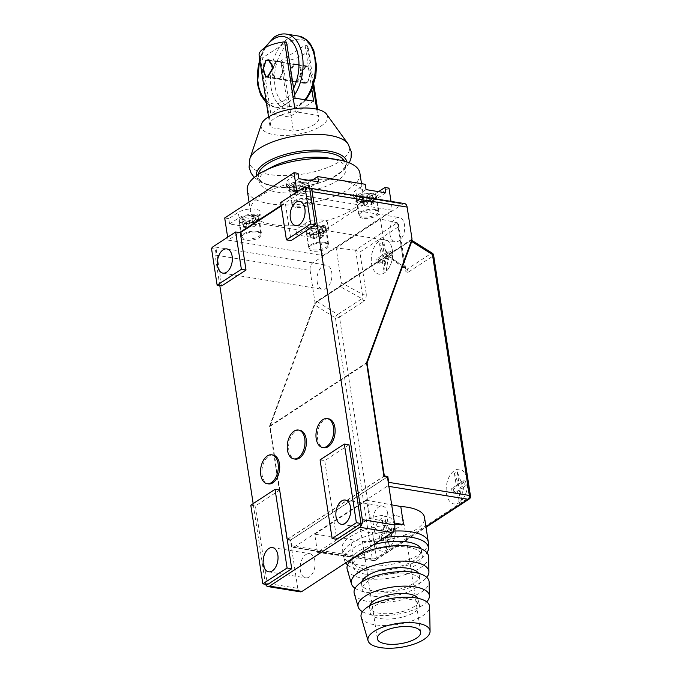 <?xml version="1.0" encoding="UTF-8"?>
<svg xmlns="http://www.w3.org/2000/svg" width="682" height="682" viewBox="0 0 682 682"><rect width="100%" height="100%" fill="white"/><g stroke="black" fill="none" stroke-linecap="round" stroke-linejoin="round"><path stroke-width="0.51" stroke-dasharray="3.41 2.56" d="M398.262 226.961L398.578 224.421L397.282 222.775L355.399 250.149L359.866 252.05L398.262 226.961L404.605 268.401A2.924 1.125 171.3 0 0 405.176 267.583A2.924 1.125 171.3 0 0 404.221 266.926L405.705 269.1L407.077 269.177L387.819 255.545L410.794 240.533L431.297 253.354A2.924 1.134 122 0 1 432.277 253.158M406.779 269.339A2.924 2.242 71.5 0 1 408.194 272.144L408.825 271.837A2.924 2.063 56.8 0 0 407.077 269.177L431.297 253.354A2.924 2.063 56.8 0 1 433.044 256.014L469.915 496.965L376.362 558.089L339.491 317.139L363.711 301.316A2.924 2.063 -123.2 0 0 361.963 298.656C363.003 297.846 363.139 296.389 362.364 294.274A2.924 1.125 171.3 0 0 366.2 293.49C366.524 297.037 365.688 299.645 363.711 301.316M355.399 250.149L336.149 247.975L380.394 219.067L385.714 253.823L404.221 266.926L397.47 222.835M355.612 250.183L362.364 294.274L341.46 282.74L336.149 247.975M317.241 301.657L314.683 304.914L335.442 317.897A2.924 1.134 122 0 1 337.743 314.479L317.241 301.657L387.819 255.545L386.575 255.562L385.714 253.823M314.683 304.914L270.029 426.369L287.318 539.309L290.788 539.871L291.691 545.736A2.924 1.739 -80.8 0 0 292.953 547.493A2.924 1.739 -80.8 0 0 293.831 547.271L387.376 486.147A2.924 1.739 -80.8 0 0 388.552 484.339M397.282 222.775L380.394 219.067M341.46 282.74L340.216 286.645L361.963 298.656L337.743 314.479A2.924 2.063 -123.2 0 1 339.491 317.139A2.924 1.125 171.3 0 1 335.442 317.897L372.312 558.848L291.691 545.736M316.968 301.802L410.794 240.533M411.604 240.243L410.965 240.379M270.029 426.369L366.635 363.25M287.318 539.309L383.923 476.181M290.788 539.871L387.171 476.897M398.578 224.421L405.73 269.117L386.575 255.562M428.356 542.872A43.094 16.538 -8.7 0 1 404.946 560.945A43.094 16.538 -8.7 0 1 360.139 565.242A43.094 16.538 -8.7 0 1 343.276 555.89A43.094 16.538 -8.7 0 1 343.089 555.063A43.094 16.538 -8.7 0 1 393.488 531.116M314.709 534.219L366.66 500.273L369.439 518.405L317.488 552.352L314.709 534.219L350.539 539.343A43.094 16.538 171.3 0 0 356.371 540.647A43.094 16.538 171.3 0 0 402.15 536.026A43.094 16.538 171.3 0 0 424.519 517.433M347.556 564.969A42.395 16.266 171.3 0 0 361.349 570.195A42.395 16.266 171.3 0 0 426.992 552.821M352.1 559.3A35.055 13.452 171.3 0 0 352.108 560.86A35.055 13.452 171.3 0 0 365.97 569.146A35.055 13.452 171.3 0 0 403.215 565.387A35.055 13.452 171.3 0 0 421.416 550.255A35.055 13.452 171.3 0 0 420.956 548.763M366.788 574.474A35.055 13.452 171.3 0 0 404.025 570.715A35.055 13.452 171.3 0 0 422.235 555.591A35.055 13.452 171.3 0 0 408.365 547.314A35.055 13.452 171.3 0 0 371.127 551.073A35.055 13.452 171.3 0 0 352.926 566.196A35.055 13.452 171.3 0 0 366.788 574.474M347.232 569.427A41.227 15.822 171.3 0 0 363.361 578.379A41.227 15.822 171.3 0 0 406.233 574.261A41.227 15.822 171.3 0 0 428.637 556.972M355.1 588.319A39.249 15.064 171.3 0 0 366.788 592.334A39.249 15.064 171.3 0 0 426.77 577.347M361.699 582.036A29.215 11.21 171.3 0 0 361.562 584.005A29.215 11.21 171.3 0 0 373.114 590.902A29.215 11.21 171.3 0 0 404.145 587.773A29.215 11.21 171.3 0 0 419.319 575.165A29.215 11.21 171.3 0 0 418.603 573.332M373.932 596.239A29.215 11.21 171.3 0 0 404.963 593.101A29.215 11.21 171.3 0 0 420.138 580.501A29.215 11.21 171.3 0 0 408.578 573.596A29.215 11.21 171.3 0 0 377.547 576.733A29.215 11.21 171.3 0 0 362.372 589.333A29.215 11.21 171.3 0 0 373.932 596.239M394.921 515.456A21.909 8.406 171.3 0 0 371.647 517.808A21.909 8.406 171.3 0 0 360.267 527.263A21.909 8.406 171.3 0 0 368.928 532.437A21.909 8.406 171.3 0 0 392.21 530.084A21.909 8.406 171.3 0 0 403.582 520.63A21.909 8.406 171.3 0 0 394.921 515.456M361.196 617.236A34.646 13.299 171.3 0 0 374.75 624.755A34.646 13.299 171.3 0 0 410.777 621.293A34.646 13.299 171.3 0 0 429.6 606.767M380.206 618.548A24.833 9.531 171.3 0 0 406.583 615.889A24.833 9.531 171.3 0 0 419.473 605.173A24.833 9.531 171.3 0 0 409.652 599.308A24.833 9.531 171.3 0 0 383.275 601.967A24.833 9.531 171.3 0 0 370.377 612.683A24.833 9.531 171.3 0 0 380.206 618.548M369.67 605.735A24.833 9.531 171.3 0 0 369.567 607.347A24.833 9.531 171.3 0 0 379.388 613.212A24.833 9.531 171.3 0 0 405.764 610.552A24.833 9.531 171.3 0 0 418.663 599.836A24.833 9.531 171.3 0 0 418.083 598.327M362.474 611.686A36.061 13.836 171.3 0 0 372.312 614.823A36.061 13.836 171.3 0 0 426.727 601.856M354.265 593.502A37.911 14.552 171.3 0 0 369.098 601.737A37.911 14.552 171.3 0 0 408.518 597.952A37.911 14.552 171.3 0 0 429.123 582.053M373.438 544.748A35.055 13.452 171.3 0 0 352.244 558.592M384.307 537.646A42.395 16.266 171.3 0 0 344.768 560.988A42.395 16.266 171.3 0 0 345.663 562.897M369.439 518.405L394.469 522.992M317.488 552.352L353.319 557.475A43.094 16.538 -8.7 0 1 342.1 548.601A43.094 16.538 -8.7 0 1 394.708 524.552M366.66 500.273L391.698 504.851M353.319 557.475L350.539 539.343M307.556 82.249L310.37 73.392L307.48 66.666L305.272 67.313L300.404 75.838L304.854 82.82L307.556 82.249M279.467 78.2A8.764 5.217 99.2 0 1 276.832 78.856A8.764 5.217 99.2 0 1 272.902 71.525A8.764 5.217 99.2 0 1 277.02 62.198A8.764 5.217 99.2 0 1 279.646 61.551A8.764 5.217 99.2 0 1 283.584 68.882A8.764 5.217 99.2 0 1 279.467 78.2M296.423 80.962A8.764 5.217 99.2 0 1 293.797 81.61A8.764 5.217 99.2 0 1 289.867 74.278A8.764 5.217 99.2 0 1 293.976 64.961A8.764 5.217 99.2 0 1 296.61 64.313A8.764 5.217 99.2 0 1 300.54 71.636A8.764 5.217 99.2 0 1 296.423 80.962M326.601 114.261A33.597 12.89 -8.7 0 1 312.936 130.117A33.597 12.89 -8.7 0 1 274.471 134.738A33.597 12.89 -8.7 0 1 261.436 124.235M344.461 161.199A43.827 16.82 -8.7 0 1 345.058 163.092A43.827 16.82 -8.7 0 1 332.398 177.755A43.827 16.82 -8.7 0 1 275.75 186.698A43.827 16.82 -8.7 0 1 274.889 186.553A43.827 16.82 -8.7 0 1 258.418 176.348A43.827 16.82 -8.7 0 1 258.418 174.362M359.891 173.109A56.973 21.858 -8.7 0 1 330.31 197.686A56.973 21.858 -8.7 0 1 269.791 203.799A56.973 21.858 -8.7 0 1 247.259 190.338M312.799 179.792A56.973 21.858 -8.7 0 1 340.54 180.449A56.973 21.858 -8.7 0 1 363.071 193.91A56.973 21.858 -8.7 0 1 333.489 218.487A56.973 21.858 -8.7 0 1 272.979 224.6A56.973 21.858 -8.7 0 1 250.447 211.139A56.973 21.858 -8.7 0 1 308.417 180.244M329.406 158.224A43.827 16.82 -8.7 0 1 345.876 168.428A43.827 16.82 -8.7 0 1 323.123 187.337A43.827 16.82 -8.7 0 1 276.568 192.034A43.827 16.82 -8.7 0 1 259.237 181.685A43.827 16.82 -8.7 0 1 271.896 167.022M295.69 207.277A10.221 3.921 -8.7 0 1 291.649 204.864A10.221 3.921 -8.7 0 1 296.96 200.448A10.221 3.921 -8.7 0 1 307.821 199.357A10.221 3.921 -8.7 0 1 311.862 201.77A10.221 3.921 -8.7 0 1 306.55 206.186A10.221 3.921 -8.7 0 1 295.69 207.277M293.124 190.474A10.221 3.921 -8.7 0 1 289.074 188.061A10.221 3.921 -8.7 0 1 294.385 183.654A10.221 3.921 -8.7 0 1 305.246 182.554A10.221 3.921 -8.7 0 1 309.287 184.967A10.221 3.921 -8.7 0 1 303.984 189.383A10.221 3.921 -8.7 0 1 293.124 190.474M362.875 218.206A10.221 3.921 -8.7 0 1 358.834 215.785A10.221 3.921 -8.7 0 1 364.145 211.377A10.221 3.921 -8.7 0 1 375.006 210.278A10.221 3.921 -8.7 0 1 379.047 212.699A10.221 3.921 -8.7 0 1 373.745 217.106A10.221 3.921 -8.7 0 1 362.875 218.206M360.309 201.403A10.221 3.921 -8.7 0 1 356.26 198.991A10.221 3.921 -8.7 0 1 361.571 194.575A10.221 3.921 -8.7 0 1 372.432 193.475A10.221 3.921 -8.7 0 1 376.481 195.896A10.221 3.921 -8.7 0 1 371.17 200.303A10.221 3.921 -8.7 0 1 360.309 201.403M245.452 240.107A10.221 3.921 -8.7 0 1 241.402 237.694A10.221 3.921 -8.7 0 1 246.713 233.278A10.221 3.921 -8.7 0 1 257.574 232.187A10.221 3.921 -8.7 0 1 261.624 234.599A10.221 3.921 -8.7 0 1 256.313 239.007A10.221 3.921 -8.7 0 1 245.452 240.107M242.877 223.304A10.221 3.921 -8.7 0 1 238.836 220.891A10.221 3.921 -8.7 0 1 244.147 216.475A10.221 3.921 -8.7 0 1 255.008 215.384A10.221 3.921 -8.7 0 1 259.049 217.797A10.221 3.921 -8.7 0 1 253.738 222.213A10.221 3.921 -8.7 0 1 242.877 223.304M312.637 251.027A10.221 3.921 -8.7 0 1 308.596 248.615A10.221 3.921 -8.7 0 1 313.908 244.207A10.221 3.921 -8.7 0 1 324.768 243.107A10.221 3.921 -8.7 0 1 328.809 245.52A10.221 3.921 -8.7 0 1 323.498 249.936A10.221 3.921 -8.7 0 1 312.637 251.027M310.071 234.233A10.221 3.921 -8.7 0 1 306.022 231.812A10.221 3.921 -8.7 0 1 311.333 227.404A10.221 3.921 -8.7 0 1 322.194 226.305A10.221 3.921 -8.7 0 1 326.243 228.717A10.221 3.921 -8.7 0 1 320.932 233.133A10.221 3.921 -8.7 0 1 310.071 234.233M229.57 223.969L239.101 217.746A12.412 4.765 -8.7 0 1 256.304 214.532A12.412 4.765 -8.7 0 1 261.215 217.464A12.412 4.765 -8.7 0 1 258.793 220.942L249.262 227.174L229.57 223.969L228.751 218.632L238.282 212.409A12.412 4.765 -8.7 0 1 255.486 209.195A12.412 4.765 -8.7 0 1 260.405 212.128A12.412 4.765 -8.7 0 1 257.975 215.614L248.444 221.838L295.937 229.561L305.468 223.329A12.412 4.765 -8.7 0 1 322.68 220.124A12.412 4.765 -8.7 0 1 327.59 223.057A12.412 4.765 -8.7 0 1 325.161 226.535L315.63 232.758L319.688 233.423L323.072 255.554L228.086 240.107L239.578 232.605M316.448 238.095L296.755 234.889L306.286 228.666A12.412 4.765 -8.7 0 1 323.498 225.461A12.412 4.765 -8.7 0 1 328.409 228.393A12.412 4.765 -8.7 0 1 325.979 231.871L316.448 238.095L315.63 232.758M228.751 218.632L224.702 217.976M311.367 180.721L308.213 182.785A12.412 4.765 -8.7 0 1 294.829 186.254A12.412 4.765 -8.7 0 1 286.09 183.057A12.412 4.765 -8.7 0 1 288.52 179.579L298.051 173.356M378.553 191.642L375.398 193.705A12.412 4.765 -8.7 0 1 362.023 197.175A12.412 4.765 -8.7 0 1 353.285 193.986A12.412 4.765 -8.7 0 1 355.706 190.508L365.237 184.276M388.987 188.138L319.688 233.423M318.562 181.889L309.031 188.113A12.412 4.765 -8.7 0 1 295.647 191.582A12.412 4.765 -8.7 0 1 286.909 188.394A12.412 4.765 -8.7 0 1 289.339 184.916L298.869 178.693M385.748 192.818L376.217 199.042A12.412 4.765 -8.7 0 1 362.833 202.511A12.412 4.765 -8.7 0 1 354.094 199.315A12.412 4.765 -8.7 0 1 356.524 195.836L366.055 189.613M296.934 191.923L297.378 194.83L392.372 210.278L391.008 201.378M296.755 234.889L295.937 229.561M249.262 227.174L248.444 221.838M227.643 237.208L228.086 240.107M281.146 205.435L297.378 194.83M323.072 255.554L392.372 210.278M276.227 62.071A8.764 5.217 -80.8 0 0 272.118 71.397A8.764 5.217 -80.8 0 0 276.048 78.728A8.764 5.217 -80.8 0 0 278.682 78.072A8.764 5.217 -80.8 0 0 282.791 68.754A8.764 5.217 -80.8 0 0 278.861 61.423A8.764 5.217 -80.8 0 0 276.227 62.071M305.195 66.785L299.892 75.907L304.726 83.392L307.642 82.786L310.566 73.272L307.539 66.086L305.195 66.785M297.216 81.09A8.764 5.217 99.2 0 1 294.581 81.738A8.764 5.217 99.2 0 1 290.651 74.406A8.764 5.217 99.2 0 1 294.769 65.088A8.764 5.217 99.2 0 1 297.395 64.44A8.764 5.217 99.2 0 1 301.325 71.763A8.764 5.217 99.2 0 1 297.216 81.09M295.093 98.157L270.839 114.005L262.272 57.996L286.525 42.148M262.272 57.996L260.362 57.689A24.833 9.531 -8.7 0 1 259.117 55.336M313.626 101.166L289.373 117.014L270.839 114.005M311.879 89.777L305.059 45.165L280.805 61.013L289.373 117.014M305.059 45.165L306.96 45.472A24.833 9.531 -8.7 0 1 308.213 47.825A24.833 9.531 -8.7 0 1 282.706 61.32L280.805 61.013M294.837 108.643L295.306 111.712L317.65 115.343A24.833 9.531 -8.7 0 1 318.903 117.696A24.833 9.531 -8.7 0 1 293.396 131.191L271.052 127.56A24.833 9.531 -8.7 0 1 269.808 125.207A24.833 9.531 -8.7 0 1 295.306 111.712M306.96 45.472L313.217 86.358M316.704 109.163L317.65 115.343M260.362 57.689L271.052 127.56M282.706 61.32L293.396 131.191M454.451 473.623L456.284 485.593L451.603 488.644L453.445 488.943L456.752 487.178A5.933 3.529 99.2 0 1 458.168 483.12L454.451 473.623A15.626 9.301 -80.8 0 1 457.221 471.808L460.938 481.313L461.373 484.152L465.576 481.023L466.224 485.286L463.871 487.212A5.933 3.529 99.2 0 1 462.464 491.27L461.543 500.017A15.626 9.301 -80.8 0 1 458.773 501.824L459.694 493.077A5.933 3.529 99.2 0 1 457.409 491.441L459.25 490.23L459.694 493.077M467.23 479.838A17.527 10.435 99.2 0 1 463.973 497.417A17.527 10.435 99.2 0 1 446.446 493.418A17.527 10.435 99.2 0 1 453.999 470.895A17.527 10.435 99.2 0 1 467.017 478.662A17.527 10.435 99.2 0 1 467.23 479.838M453.445 488.943L454.101 493.214L457.409 491.441M458.168 483.12L458.602 485.968L456.752 487.178M461.543 500.017L459.711 488.048L462.029 488.423L462.464 491.27M462.029 488.423L463.871 487.212M456.284 485.593L458.602 485.968M451.603 488.644L452.26 492.916L454.101 493.214M452.26 492.916L456.94 489.855L459.25 490.23M456.94 489.855L458.773 501.824M459.711 488.048L464.391 484.987L466.224 485.286M457.221 471.808L459.054 483.777L463.734 480.725L464.391 484.987M463.734 480.725L465.576 481.023M459.054 483.777L461.373 484.152M382.21 520.826L384.043 532.795L379.363 535.847L381.204 536.146L384.512 534.381A5.933 3.529 99.2 0 1 385.927 530.323L382.21 520.826A15.626 9.301 -80.8 0 1 384.98 519.011L388.697 528.516L389.132 531.363L393.335 528.226L393.983 532.489L391.63 534.415A5.933 3.529 99.2 0 1 390.223 538.473L389.303 547.22A15.626 9.301 -80.8 0 1 386.524 549.027L387.444 540.28A5.933 3.529 99.2 0 1 385.16 538.644L387.009 537.442L387.444 540.28M394.989 527.041A17.527 10.435 99.2 0 1 391.732 544.62A17.527 10.435 99.2 0 1 374.205 540.621A17.527 10.435 99.2 0 1 381.758 518.098A17.527 10.435 99.2 0 1 394.776 525.865A17.527 10.435 99.2 0 1 394.989 527.041M381.204 536.146L381.86 540.417L385.16 538.644M385.927 530.323L386.362 533.171L384.512 534.381M384.98 519.011L386.813 530.98L391.494 527.928L392.141 532.19L387.47 535.251L389.78 535.626L390.223 538.473M389.78 535.626L391.63 534.415M392.141 532.19L393.983 532.489M391.494 527.928L393.335 528.226M386.813 530.98L389.132 531.363M384.043 532.795L386.362 533.171M379.363 535.847L380.019 540.118L381.86 540.417M380.019 540.118L384.699 537.058L387.009 537.442M384.699 537.058L386.524 549.027M387.47 535.251L389.303 547.22M379.567 243.866L381.391 255.835L376.72 258.896L378.553 259.194L381.86 257.421A5.933 3.529 99.2 0 1 383.275 253.372L379.567 243.866A15.626 9.301 -80.8 0 1 382.338 242.059L386.046 251.556L386.481 254.403L390.684 251.274L391.34 255.537L388.987 257.464A5.933 3.529 99.2 0 1 387.572 261.521L386.651 270.26A15.626 9.301 -80.8 0 1 383.881 272.075L384.801 263.329A5.933 3.529 99.2 0 1 382.517 261.692L384.367 260.481L384.801 263.329M392.346 250.089A17.527 10.435 99.2 0 1 389.081 267.668A17.527 10.435 99.2 0 1 371.554 263.67A17.527 10.435 99.2 0 1 379.115 241.147A17.527 10.435 99.2 0 1 392.133 248.904A17.527 10.435 99.2 0 1 392.346 250.089M378.553 259.194L379.209 263.465L382.517 261.692M386.651 270.26L384.818 258.29L387.137 258.674L387.572 261.521M387.137 258.674L388.987 257.464M381.86 257.421L383.71 256.219L383.275 253.372M381.391 255.835L383.71 256.219M376.72 258.896L377.368 263.158L379.209 263.465M377.368 263.158L382.048 260.106L384.367 260.481M382.048 260.106L383.881 272.075M384.818 258.29L389.499 255.238L391.34 255.537M382.338 242.059L384.171 254.028L388.842 250.967L389.499 255.238M388.842 250.967L390.684 251.274M384.171 254.028L386.481 254.403M273.15 455.047A14.612 8.695 -80.8 0 0 262.144 475.124A14.612 8.695 -80.8 0 0 268.461 483.888M328.588 418.825A14.612 8.695 -80.8 0 0 317.582 438.901A14.612 8.695 -80.8 0 0 323.899 447.665M299.85 430.274A14.612 8.695 -80.8 0 0 288.844 450.35A14.612 8.695 -80.8 0 0 295.161 459.105M389.968 234.429A12.267 7.306 99.2 0 1 399.217 217.567A12.267 7.306 99.2 0 1 404.52 224.924A12.267 7.306 99.2 0 1 395.279 241.786A12.267 7.306 99.2 0 1 389.968 234.429M317.207 281.973A12.267 7.306 99.2 0 1 326.456 265.11A12.267 7.306 99.2 0 1 331.759 272.468A12.267 7.306 99.2 0 1 322.518 289.33A12.267 7.306 99.2 0 1 317.207 281.973M387.674 513.444A12.267 7.306 -80.8 0 0 382.363 506.087A12.267 7.306 -80.8 0 0 373.122 522.949A12.267 7.306 -80.8 0 0 378.425 530.306A12.267 7.306 -80.8 0 0 387.674 513.444M314.913 560.988A12.267 7.306 -80.8 0 0 309.602 553.631A12.267 7.306 -80.8 0 0 300.361 570.493A12.267 7.306 -80.8 0 0 305.664 577.85A12.267 7.306 -80.8 0 0 314.913 560.988M211.514 248.529L216.151 249.28A5.84 3.478 -80.8 0 0 215.12 255.034L310.114 270.481A5.84 3.478 99.2 0 1 312.765 262.877L402.849 204.02A5.84 3.478 99.2 0 1 404.605 203.586M412.03 239.092L315.007 302.484L269.552 426.156L286.934 539.76L290.404 540.332L387.427 476.94M310.114 270.481L315.007 302.484M281.231 205.973L285.34 203.287L291.052 240.627M280.703 202.537L285.34 203.287M348.971 444.792L324.717 460.64L336.755 539.317M279.671 490.077L255.418 505.925L267.455 584.593M216.151 249.28L221.752 285.903M300.285 591.84A5.84 3.478 99.2 0 1 297.753 588.336L265.315 583.059L253.158 503.614M219.8 285.588L215.12 255.034M265.315 583.059A5.84 3.478 -80.8 0 0 265.622 584.295M297.753 588.336L290.404 540.332M320.08 459.89L324.717 460.64M250.788 505.166L255.418 505.925M269.552 426.156L366.566 362.764M286.934 539.76L383.949 476.377M324.257 242.263A9.642 3.7 -8.7 0 1 328.068 244.54A9.642 3.7 -8.7 0 1 323.063 248.7A9.642 3.7 -8.7 0 1 312.825 249.74A9.642 3.7 -8.7 0 1 309.006 247.464A9.642 3.7 -8.7 0 1 314.018 243.303A9.642 3.7 -8.7 0 1 324.257 242.263M321.844 226.535A9.642 3.7 -8.7 0 1 325.664 228.811A9.642 3.7 -8.7 0 1 320.659 232.971A9.642 3.7 -8.7 0 1 310.412 234.003A9.642 3.7 -8.7 0 1 306.602 231.727A9.642 3.7 -8.7 0 1 311.606 227.566A9.642 3.7 -8.7 0 1 321.844 226.535M313.541 233.38L310.063 232.818L313.098 230.831L309.04 230.175L311.64 228.479L315.689 229.135L318.724 227.157L322.202 227.72L319.167 229.698L323.225 230.363L320.625 232.059L316.567 231.403L313.541 233.38L314.351 238.717L310.881 238.146L310.063 232.818M314.351 238.717L317.386 236.731L316.567 231.403M320.625 232.059L321.444 237.396L317.386 236.731M321.444 237.396L324.035 235.691L323.225 230.363M324.035 235.691L319.986 235.034L319.167 229.698M319.986 235.034L323.012 233.056L322.202 227.72M323.012 233.056L319.543 232.485L318.724 227.157M315.689 229.135L316.508 234.472L319.543 232.485M316.508 234.472L312.458 233.807L311.64 228.479M310.881 238.146L313.908 236.168L309.858 235.512L312.458 233.807M309.858 235.512L309.04 230.175M313.908 236.168L313.098 230.831M374.495 209.442A9.642 3.7 -8.7 0 1 378.305 211.718A9.642 3.7 -8.7 0 1 373.301 215.879A9.642 3.7 -8.7 0 1 363.063 216.91A9.642 3.7 -8.7 0 1 359.252 214.634A9.642 3.7 -8.7 0 1 364.256 210.474A9.642 3.7 -8.7 0 1 374.495 209.442M372.091 193.705A9.642 3.7 -8.7 0 1 375.901 195.981A9.642 3.7 -8.7 0 1 370.897 200.141A9.642 3.7 -8.7 0 1 360.659 201.173A9.642 3.7 -8.7 0 1 356.839 198.897A9.642 3.7 -8.7 0 1 361.844 194.737A9.642 3.7 -8.7 0 1 372.091 193.705M363.336 198.01L359.278 197.345L361.878 195.649L365.936 196.305L368.962 194.327L372.44 194.89L369.405 196.876L373.463 197.533L370.863 199.229L366.814 198.573L363.779 200.551L360.301 199.988L363.336 198.01L364.154 203.338L361.119 205.325L360.301 199.988M373.463 197.533L374.282 202.869L371.681 204.566L367.624 203.909L364.597 205.887L361.119 205.325M364.597 205.887L363.779 200.551M367.624 203.909L366.814 198.573M371.681 204.566L370.863 199.229M374.282 202.869L370.224 202.204L369.405 196.876M372.44 194.89L373.259 200.227L370.224 202.204M373.259 200.227L369.78 199.664L368.962 194.327M369.78 199.664L366.745 201.642L365.936 196.305M366.745 201.642L362.696 200.985L361.878 195.649M362.696 200.985L360.096 202.682L359.278 197.345M364.154 203.338L360.096 202.682M307.309 198.513A9.642 3.7 -8.7 0 1 311.12 200.789A9.642 3.7 -8.7 0 1 306.116 204.95A9.642 3.7 -8.7 0 1 295.877 205.99A9.642 3.7 -8.7 0 1 292.058 203.705A9.642 3.7 -8.7 0 1 297.071 199.545A9.642 3.7 -8.7 0 1 307.309 198.513M304.897 182.785A9.642 3.7 -8.7 0 1 308.716 185.061A9.642 3.7 -8.7 0 1 303.712 189.221A9.642 3.7 -8.7 0 1 293.465 190.252A9.642 3.7 -8.7 0 1 289.654 187.976A9.642 3.7 -8.7 0 1 294.658 183.816A9.642 3.7 -8.7 0 1 304.897 182.785M292.092 186.425L296.15 187.081L293.115 189.067L296.593 189.63L299.62 187.644L303.678 188.309L306.278 186.612L302.22 185.947L305.255 183.97L301.776 183.407L298.742 185.385L294.692 184.728L292.092 186.425L292.91 191.753L296.96 192.418L296.15 187.081M296.96 192.418L293.933 194.396L293.115 189.067M293.933 194.396L297.403 194.958L296.593 189.63M299.62 187.644L300.438 192.98L297.403 194.958M300.438 192.98L304.496 193.637L303.678 188.309M301.776 183.407L302.595 188.735L306.065 189.306L303.038 191.284L307.088 191.94L304.496 193.637M307.088 191.94L306.278 186.612M303.038 191.284L302.22 185.947M306.065 189.306L305.255 183.97M302.595 188.735L299.56 190.721L298.742 185.385M294.692 184.728L295.511 190.056L299.56 190.721M295.511 190.056L292.91 191.753M257.071 231.343A9.642 3.7 -8.7 0 1 260.882 233.619A9.642 3.7 -8.7 0 1 255.878 237.779A9.642 3.7 -8.7 0 1 245.631 238.811A9.642 3.7 -8.7 0 1 241.82 236.535A9.642 3.7 -8.7 0 1 246.824 232.374A9.642 3.7 -8.7 0 1 257.071 231.343M254.659 215.606A9.642 3.7 -8.7 0 1 258.469 217.882A9.642 3.7 -8.7 0 1 253.465 222.042A9.642 3.7 -8.7 0 1 243.227 223.082A9.642 3.7 -8.7 0 1 239.416 220.798A9.642 3.7 -8.7 0 1 244.42 216.646A9.642 3.7 -8.7 0 1 254.659 215.606M242.877 221.889L245.904 219.911L241.854 219.254L244.454 217.549L248.504 218.214L251.539 216.228L255.008 216.799L251.982 218.777L256.031 219.433L253.44 221.13L249.382 220.474L246.347 222.46L242.877 221.889L243.687 227.225L246.722 225.248L245.904 219.911M243.687 227.225L247.165 227.788L246.347 222.46M247.165 227.788L250.2 225.81L249.382 220.474M250.2 225.81L254.25 226.467L253.44 221.13M254.25 226.467L256.85 224.77L256.031 219.433M251.982 218.777L252.8 224.114L256.85 224.77M252.8 224.114L255.827 222.127L255.008 216.799M241.854 219.254L242.664 224.583L245.264 222.886L249.322 223.543L252.357 221.565L255.827 222.127M252.357 221.565L251.539 216.228M249.322 223.543L248.504 218.214M245.264 222.886L244.454 217.549M242.664 224.583L246.722 225.248M408.825 271.837L433.044 256.014A2.924 1.125 171.3 0 0 433.616 255.196M366.2 293.49L359.866 252.05M408.194 272.144C406.387 272.519 405.185 271.274 404.605 268.401M293.831 547.271L374.452 560.382L425.943 526.734M388.868 486.385L387.376 486.147M372.312 558.848A2.924 1.125 171.3 0 0 376.362 558.089A2.924 2.063 56.8 0 1 375.646 560.161A2.924 2.063 56.8 0 1 374.452 560.382A2.924 1.739 99.2 0 1 373.574 560.595A2.924 1.739 99.2 0 1 372.312 558.848M469.199 499.036A2.924 2.063 -123.2 0 0 469.915 496.965A2.924 1.125 171.3 0 0 470.486 496.146M298.818 36.103A36.956 22.003 -80.8 0 0 287.719 38.848A36.956 22.003 -80.8 0 0 270.37 78.149A36.956 22.003 -80.8 0 0 286.952 109.06A36.956 22.003 -80.8 0 0 298.051 106.315A36.956 22.003 -80.8 0 0 304.948 99.76M290.447 41.892A34.04 20.264 99.2 0 1 315.382 59.769A34.04 20.264 99.2 0 1 299.952 104.031A34.04 20.264 99.2 0 1 275.017 86.145A34.04 20.264 99.2 0 1 290.447 41.892M266.014 100.433A34.04 20.264 -80.8 0 0 282.996 101.268A34.04 20.264 -80.8 0 0 293.592 88.345M294.598 94.943A36.956 22.003 99.2 0 1 285.724 104.312A36.956 22.003 99.2 0 1 274.624 107.057A36.956 22.003 99.2 0 1 258.052 76.145A36.956 22.003 99.2 0 1 275.4 36.845A36.956 22.003 99.2 0 1 286.491 34.1M265.52 47.442A34.04 20.264 -80.8 0 0 259.825 59.99M347.956 143.732A50.579 19.411 -8.7 0 1 327.394 167.602A50.579 19.411 -8.7 0 1 269.492 174.549A50.579 19.411 -8.7 0 1 249.868 158.744M256.466 175.709A45.66 17.519 171.3 0 0 273.618 186.331A45.66 17.519 171.3 0 0 274.522 186.484A45.66 17.519 171.3 0 0 333.541 177.158A45.66 17.519 171.3 0 0 346.737 161.89M258.793 220.942L257.975 215.614M325.979 231.871L325.161 226.535M289.339 184.916L288.52 179.579M376.217 199.042L375.398 193.705M239.101 217.746L238.282 212.409M309.031 188.113L308.213 182.785M356.524 195.836L355.706 190.508M306.286 228.666L305.468 223.329M460.938 481.313A5.933 3.529 99.2 0 1 463.223 482.95M388.697 528.516A5.933 3.529 99.2 0 1 390.982 530.153M386.046 251.556A5.933 3.529 99.2 0 1 388.331 253.193M303.226 187.823L402.849 204.02M312.765 262.877L213.142 246.679M292.953 547.493L373.574 560.595A2.924 2.924 0 0 0 375.646 560.161L426.02 527.246M421.416 550.255L422.235 555.591M419.319 575.165L420.138 580.501M377.325 638.736L360.267 527.263M418.663 599.836L419.473 605.173M369.567 607.347L370.377 612.683M420.641 632.112L403.582 520.63M361.562 584.005L362.372 589.333M352.108 560.86L352.926 566.196M344.768 560.988L343.276 555.89M343.089 555.063L342.1 548.601M307.48 66.666L270.916 60.724M304.854 82.82L267.583 76.759M305.903 99.913L299.236 106.094C295.246 108.702 291.146 109.691 286.952 109.06L274.624 107.057L266.406 103.016M293.797 81.61L276.832 78.856M296.61 64.313L279.646 61.551M264.122 48.277L259.62 58.635M349.355 162.87L344.384 169.545L332.398 177.755M361.511 183.671L363.071 193.91M345.876 168.428L345.058 163.092M259.237 181.685L258.418 176.348M249.058 202.06L250.447 211.139M274.889 186.553L260.993 182.307L254.258 177.422M289.074 188.061L291.649 204.864M356.26 198.991L358.834 215.785M238.836 220.891L241.402 237.694M306.022 231.812L308.596 248.615M261.215 217.464L260.405 212.128M328.409 228.393L327.59 223.057M286.909 188.394L286.09 183.057M354.094 199.315L353.285 193.986M326.243 228.717L328.809 245.52M259.049 217.797L261.624 234.599M376.481 195.896L379.047 212.699M309.287 184.967L311.862 201.77M265.903 77.075L276.048 78.728M294.581 81.738L304.726 83.392M297.395 64.44L307.539 66.086M268.717 59.777L278.861 61.423M268.538 116.895L269.808 125.207M308.213 47.825L313.822 84.534M317.624 109.376L318.903 117.696M467.017 478.662L467.255 479.983C468.125 486.172 467.034 491.978 463.973 497.417M394.776 525.865L395.014 527.186C395.884 533.375 394.784 539.181 391.732 544.62M392.133 248.904L392.372 250.234C393.233 256.415 392.141 262.229 389.081 267.668M299.594 201.369L399.217 217.567M226.833 248.913L326.456 265.11M345.297 500.059L382.363 506.087M272.536 547.603L309.602 553.631M268.597 571.823L305.664 577.85M341.358 524.279L378.425 530.306M222.895 273.132L322.518 289.33M295.656 225.589L395.279 241.786M328.068 244.54L325.664 228.811M309.006 247.464L306.602 231.727M378.305 211.718L375.901 195.981M359.252 214.634L356.839 198.897M311.12 200.789L308.716 185.061M292.058 203.705L289.654 187.976M260.882 233.619L258.469 217.882M241.82 236.535L239.416 220.798"/><path stroke-width="1.02" d="M411.698 241.522L367.052 362.977L384.333 475.917L387.802 476.479L388.706 482.344L469.327 495.456L432.456 254.505L411.698 241.522L410.965 240.379M425.943 526.734L468.005 499.258A2.924 2.063 -123.2 0 0 469.199 499.036A2.924 2.924 0 0 0 470.486 496.146L433.616 255.196A2.924 2.924 0 0 0 432.277 253.158L411.604 240.243M387.171 476.897L387.802 476.479M388.552 484.339A2.924 1.739 -80.8 0 0 388.706 482.344M432.277 253.158A2.924 1.134 122 0 1 432.456 254.505A2.924 1.125 171.3 0 1 433.616 255.196M393.488 531.116A43.094 16.538 -8.7 0 1 411.246 531.849A43.094 16.538 -8.7 0 1 428.287 542.028A43.094 16.538 -8.7 0 1 428.356 542.872L428.458 548.183A42.395 16.266 171.3 0 0 411.621 537.339A42.395 16.266 171.3 0 0 384.307 537.646M428.287 542.028L424.519 517.433A43.094 16.538 171.3 0 0 407.478 507.255A43.094 16.538 171.3 0 0 400.777 506.513L391.698 504.851M426.992 552.821A42.395 16.266 171.3 0 0 428.458 548.183M420.956 548.763A35.055 13.452 171.3 0 0 407.555 541.977A35.055 13.452 171.3 0 0 373.438 544.748M426.77 577.347A39.249 15.064 171.3 0 0 428.927 571.959L428.637 556.972A41.227 15.822 171.3 0 0 412.26 546.427A41.227 15.822 171.3 0 0 367.555 551.167A41.227 15.822 171.3 0 0 347.232 569.427L351.435 583.818A39.249 15.064 171.3 0 0 355.1 588.319M428.927 571.959A39.249 15.064 171.3 0 0 413.335 561.925A39.249 15.064 171.3 0 0 370.778 566.435A39.249 15.064 171.3 0 0 351.435 583.818M418.603 573.332A29.215 11.21 171.3 0 0 407.759 568.259A29.215 11.21 171.3 0 0 378.97 570.681A29.215 11.21 171.3 0 0 361.699 582.036M411.979 626.937A21.909 8.406 171.3 0 0 388.697 629.281A21.909 8.406 171.3 0 0 377.325 638.736A21.909 8.406 171.3 0 0 385.986 643.91A21.909 8.406 171.3 0 0 409.268 641.566A21.909 8.406 171.3 0 0 420.641 632.112A21.909 8.406 171.3 0 0 411.979 626.937M380.36 647.593A31.406 12.054 171.3 0 0 413.019 644.464A31.406 12.054 171.3 0 0 430.078 631.285A31.406 12.054 171.3 0 0 417.606 623.254A31.406 12.054 171.3 0 0 383.548 626.86A31.406 12.054 171.3 0 0 368.075 640.773A31.406 12.054 171.3 0 0 380.36 647.593M430.078 631.285L429.6 606.767A34.646 13.299 171.3 0 0 415.841 597.901A34.646 13.299 171.3 0 0 378.271 601.882A34.646 13.299 171.3 0 0 361.196 617.236L368.075 640.773M418.083 598.327A24.833 9.531 171.3 0 0 408.842 593.971A24.833 9.531 171.3 0 0 384.298 596.042A24.833 9.531 171.3 0 0 369.67 605.735M426.727 601.856A36.061 13.836 171.3 0 0 429.396 596.102A36.061 13.836 171.3 0 0 415.074 586.878A36.061 13.836 171.3 0 0 375.978 591.021A36.061 13.836 171.3 0 0 358.203 606.997A36.061 13.836 171.3 0 0 362.474 611.686M429.396 596.102L429.123 582.053A37.911 14.552 171.3 0 0 414.059 572.351A37.911 14.552 171.3 0 0 372.952 576.708A37.911 14.552 171.3 0 0 354.265 593.502L358.203 606.997M352.244 558.592A35.055 13.452 171.3 0 0 352.1 559.3M345.663 562.897A42.395 16.266 171.3 0 0 347.556 564.969M394.469 522.992L403.556 524.654L400.777 506.513M394.708 524.552A43.094 16.538 -8.7 0 1 403.556 524.654M268.171 75.847L273.039 67.322L268.589 60.348L265.886 60.911L263.073 69.769L265.963 76.495L268.171 75.847M347.956 143.732A50.579 19.411 -8.7 0 0 329.474 135.36A50.579 19.411 -8.7 0 0 249.868 158.744L261.436 124.235A33.597 12.89 -8.7 0 1 314.317 108.702A33.597 12.89 -8.7 0 1 326.601 114.261L347.956 143.732L351.247 151.626L351.094 157.857L349.355 162.87M258.418 174.362A43.827 16.82 -8.7 0 1 283.448 156.698A43.827 16.82 -8.7 0 1 327.727 152.742A43.827 16.82 -8.7 0 1 344.461 161.199M249.058 202.06L247.259 190.338A56.973 21.858 -8.7 0 1 263.721 171.284A56.973 21.858 -8.7 0 1 337.36 159.648A56.973 21.858 -8.7 0 1 338.485 159.844A56.973 21.858 -8.7 0 1 359.891 173.109L361.511 183.671M263.721 171.284L271.896 167.022A43.827 16.82 -8.7 0 1 328.545 158.079A43.827 16.82 -8.7 0 1 329.406 158.224L338.485 159.844M308.417 180.244A56.973 21.858 -8.7 0 1 312.799 179.792M227.643 237.208L224.702 217.976L293.993 172.699L298.051 173.356L298.869 178.693L318.562 181.889L317.744 176.561L311.367 180.721M317.744 176.561L365.237 184.276L366.055 189.613L385.748 192.818L384.929 187.482L378.553 191.642M384.929 187.482L388.987 188.138L391.008 201.378M293.993 172.699L296.934 191.923M239.578 232.605L281.146 205.435M268.256 76.375L265.903 77.075L262.877 69.888L265.801 60.374L268.717 59.777L273.559 67.254L268.256 76.375M268.538 116.895L259.117 55.336A24.833 9.531 -8.7 0 1 284.616 41.841L286.525 42.148L295.093 98.157L313.626 101.166L311.879 89.777M284.616 41.841L294.837 108.643M313.217 86.358L316.704 109.163M260.754 474.902A14.612 8.695 -80.8 0 0 267.071 483.657A14.612 8.695 -80.8 0 0 278.077 463.581A14.612 8.695 -80.8 0 0 271.76 454.826A14.612 8.695 -80.8 0 0 260.754 474.902M267.071 483.657L268.461 483.888A14.612 8.695 -80.8 0 0 279.467 463.811A14.612 8.695 -80.8 0 0 273.15 455.047L271.76 454.826M316.192 438.679A14.612 8.695 -80.8 0 0 322.509 447.435A14.612 8.695 -80.8 0 0 333.515 427.358A14.612 8.695 -80.8 0 0 327.198 418.603A14.612 8.695 -80.8 0 0 316.192 438.679M322.509 447.435L323.899 447.665A14.612 8.695 -80.8 0 0 334.905 427.588A14.612 8.695 -80.8 0 0 328.588 418.825L327.198 418.603M287.454 450.12A14.612 8.695 -80.8 0 0 293.772 458.884A14.612 8.695 -80.8 0 0 304.777 438.807A14.612 8.695 -80.8 0 0 298.46 430.044A14.612 8.695 -80.8 0 0 287.454 450.12M293.772 458.884L295.161 459.105A14.612 8.695 -80.8 0 0 306.167 439.029A14.612 8.695 -80.8 0 0 299.85 430.274L298.46 430.044M290.344 218.231A12.267 7.306 99.2 0 1 299.594 201.369A12.267 7.306 99.2 0 1 304.897 208.726A12.267 7.306 99.2 0 1 295.656 225.589A12.267 7.306 99.2 0 1 290.344 218.231M217.584 265.775A12.267 7.306 99.2 0 1 226.833 248.913A12.267 7.306 99.2 0 1 232.136 256.27A12.267 7.306 99.2 0 1 222.895 273.132A12.267 7.306 99.2 0 1 217.584 265.775M336.055 516.922A12.267 7.306 99.2 0 1 345.297 500.059A12.267 7.306 99.2 0 1 350.608 507.417A12.267 7.306 99.2 0 1 341.358 524.279A12.267 7.306 99.2 0 1 336.055 516.922M263.295 564.466A12.267 7.306 99.2 0 1 272.536 547.603A12.267 7.306 99.2 0 1 277.847 554.96A12.267 7.306 99.2 0 1 268.597 571.823A12.267 7.306 99.2 0 1 263.295 564.466M407.128 207.089L312.143 191.642A5.84 3.478 -80.8 0 0 309.696 188.155L305.067 187.405A5.84 3.478 -80.8 0 0 304.982 187.388L404.605 203.586A5.84 3.478 99.2 0 1 407.128 207.089L412.03 239.092L366.566 362.764L383.949 476.377L387.427 476.94L394.767 524.944A5.84 3.478 99.2 0 1 392.124 532.54L302.032 591.405A5.84 3.478 99.2 0 1 300.285 591.84L267.847 586.563A5.84 3.478 -80.8 0 0 269.603 586.128L302.032 591.405M304.982 187.388A5.84 3.478 -80.8 0 0 303.226 187.823L280.703 202.537L286.414 239.868L291.052 240.627L315.306 224.779L309.696 188.155M217.123 285.153L241.377 269.305L235.657 231.965L213.142 246.679A5.84 3.478 -80.8 0 0 211.514 248.529L217.123 285.153L221.752 285.903L246.006 270.055L240.294 232.724L281.231 205.973M235.657 231.965L240.294 232.724M361.008 523.469L348.971 444.792L344.333 444.042L320.08 459.89L332.125 538.558L336.755 539.317L361.008 523.469L356.379 522.71L344.333 444.042M291.717 568.745L279.671 490.077L275.042 489.318L250.788 505.166L262.826 583.843L267.455 584.593L291.717 568.745L287.079 567.995L275.042 489.318M392.124 532.54L359.687 527.263L269.603 586.128M359.687 527.263A5.84 3.478 -80.8 0 0 362.338 519.667L394.767 524.944M312.143 191.642L362.338 519.667M253.158 503.614L219.8 285.588M265.622 584.295A5.84 3.478 -80.8 0 0 267.847 586.563M286.414 239.868L310.668 224.02L315.306 224.779M310.668 224.02L305.067 187.405M241.377 269.305L246.006 270.055M332.125 538.558L356.379 522.71M262.826 583.843L287.079 567.995M470.486 496.146A2.924 1.125 171.3 0 0 469.327 495.456A2.924 1.739 99.2 0 1 468.005 499.258L388.868 486.385M304.948 99.76A36.956 22.003 -80.8 0 0 315.152 61.073A36.956 22.003 -80.8 0 0 298.818 36.103L306.747 39.897L310.66 44.364L313.899 50.818L316.525 65.617L315.792 76.162L311.41 90.834L305.903 99.913M293.592 88.345A34.04 20.264 -80.8 0 0 296.107 48.396A34.04 20.264 -80.8 0 0 273.491 39.13A34.04 20.264 -80.8 0 0 265.52 47.442M298.818 36.103L286.491 34.1A36.956 22.003 99.2 0 1 302.612 57.211A36.956 22.003 99.2 0 1 294.598 94.943M259.825 59.99A34.04 20.264 -80.8 0 0 266.014 100.433M346.737 161.89A45.66 17.519 171.3 0 0 328.673 151.097A45.66 17.519 171.3 0 0 280.157 155.999A45.66 17.519 171.3 0 0 256.466 175.709M469.199 499.036L426.02 527.246M270.916 60.724L268.589 60.348M267.583 76.759L265.963 76.495M286.491 34.1C282.297 33.478 278.205 34.458 274.207 37.067L264.122 48.277M259.62 58.635L257.455 83.997L260.643 94.986L266.406 103.016M249.868 158.744L249.092 167.261L251.095 173.16L254.258 177.422M313.822 84.534L317.624 109.376"/></g></svg>
